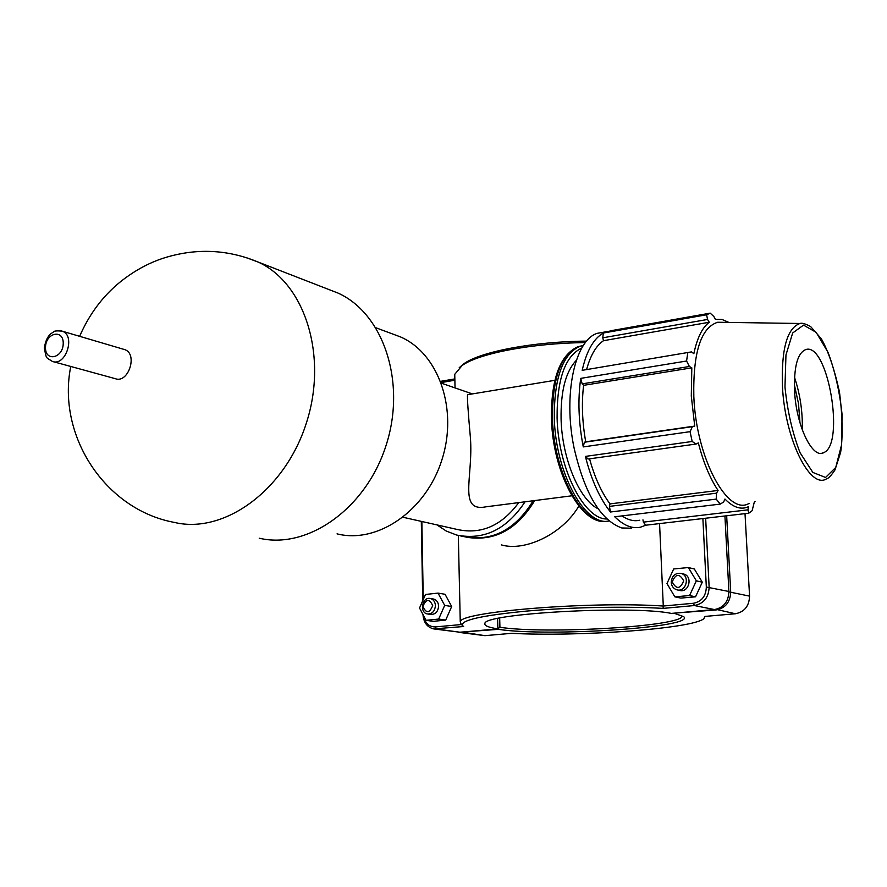 <?xml version="1.0" encoding="UTF-8"?>
<svg xmlns="http://www.w3.org/2000/svg" width="887" height="887" viewBox="0 0 887 887"><rect width="100%" height="100%" fill="white"/><g stroke="black" fill="none" stroke-linecap="round" stroke-linejoin="round"><path stroke-width="1.33" d="M53.242 361.663L115.232 378.66C128.449 383.871 138.184 353.636 124.59 349.578L123.703 349.323M403.097 517.276L457.759 529.583C481.453 534.573 501.787 525.592 518.751 502.607M469.367 394.405L467.56 394.704C467.105 397.054 468.059 411.446 470.42 437.89C473.414 476.674 457.736 512.431 486.076 506.799L571.849 495.8M460.608 535.925L463.568 536.568C491.963 542.001 515.159 530.06 533.165 500.756M436.958 524.904L446.338 531.091L456.738 535.072C484.036 540.46 506.81 529.373 525.049 501.798M337.038 533.863C377.308 544.075 425.638 511.167 441.793 460.22C458.391 409.417 438.677 353.381 400.436 336.894L392.497 333.944M259.237 538.198C307.589 549.729 366.009 508.639 386.045 445.496C406.59 382.53 383.583 313.621 338.124 293.12L328.201 289.262M609.436 506.388L610.478 511.999L716.208 499.115L716.563 493.161L609.436 506.388L609.99 503.894L718.082 490.456L716.563 493.161M589.556 458.823C594.722 477.483 601.541 492.496 609.99 503.894M585.387 456.406L588.081 459.034L696.129 444.032L692.182 441.482L585.387 456.406C591.418 480.078 599.778 498.605 610.478 511.999M582.171 383.871L689.399 366.486L686.582 361.02L580.741 378.372L582.171 383.871L583.613 385.335C581.495 403.008 582.194 421.835 585.719 441.804L584.333 442.247L583.269 446.915L690.064 431.67L692.392 426.669L584.333 442.247M580.741 378.372C577.692 399.627 578.535 422.467 583.269 446.915M643.363 522.133L645.681 525.215L748.772 513.207L747.963 509.837L643.363 522.133L642.953 519.849M621.987 515.901C628.151 520.104 634.083 521.545 639.76 520.225M716.208 499.115L720.222 504.104L614.758 516.777C623.628 525.536 632.22 529.007 640.525 527.177L645.681 525.215M602.761 337.814L707.527 319.453L706.629 314.774L603.371 333.013L602.761 337.814L603.515 340.686C596.164 345.653 590.542 355.21 586.662 369.336M603.371 333.013C593.636 338.512 586.573 350.953 582.194 370.334L691.516 351.884L582.194 370.334M611.83 330.563L710.221 313.144L713.869 316.548L715.432 319.398L722.051 319.464L728.892 322.436M755.114 501.51L754.205 502.497L752.121 510.712L748.772 513.207M603.515 340.686L709.301 322.247C702.271 327.503 697.127 337.991 693.845 353.702L691.516 351.884M707.527 319.453L709.301 322.247M720.222 504.104L723.648 501.998L724.934 499.037C732.174 506.41 739.082 509.304 745.668 507.708L748.462 506.71L747.963 509.837M583.613 385.335L691.816 367.839L691.295 396.034L694.721 426.082L692.392 426.669M689.399 366.486L691.816 367.839M585.719 441.804L694.721 426.082M604.302 332.082L597.284 333.324C574.854 340.02 562.868 394.848 574.133 448.223C584.677 493.627 600.554 520.203 621.765 527.965L631.655 528.208M723.071 322.336L717.672 322.258C700.93 327.625 692.98 352.361 693.822 396.467C696.084 457.969 727.706 516.445 749.038 503.428M690.064 431.67L692.182 441.482M696.129 444.032L698.324 442.879C703.424 462.548 710.01 478.415 718.082 490.456M710.221 313.144L706.629 314.774M687.78 352.771L686.582 361.02M576.328 360.344C565.695 371.509 560.617 391.156 561.083 419.274C562.07 458.679 579.566 500.068 598.104 508.75M794.608 391.61C796.315 426.148 812.825 459.71 823.835 452.581C845.167 444.065 828.037 343.413 806.205 349.411C797.59 352.472 793.721 366.542 794.608 391.61M802.28 429.873C802.757 411.912 800.174 394.393 794.519 377.33M799.974 422.789L798.5 403.585L794.364 384.781M454.809 377.407L454.743 374.336L462.194 365.433C479.213 353.325 532.023 343.147 585.431 342.593M422.988 614.525L422.977 614.536C423.576 622.486 427.146 627.275 433.688 628.905L463.646 626.521L462.46 625.512C460.464 620.246 481.918 615.423 526.823 611.065C569.953 607.262 626.433 606.165 663.066 608.393L663.288 606.032C589.589 601.053 458.734 611.864 460.253 621.909L461.295 624.404M702.881 518.551L706.329 587.05C705.952 596.197 701.639 601.608 693.412 603.271L663.288 606.032L659.562 523.596M501.343 544.895C524.893 551.891 562.591 534.063 578.845 506.045M671.226 582.349C671.869 575.829 675.14 572.847 681.039 573.423C690.485 575.652 686.15 592.671 676.848 589.811C673.477 588.713 671.603 586.218 671.226 582.349M672.213 581.961C676.404 589.589 680.229 589.212 683.689 580.83C679.475 573.202 675.65 573.579 672.213 581.961M677.446 589.944L679.597 590.398C688.866 593.248 693.191 576.284 683.766 574.055L683.134 573.911M688.345 567.547L694.321 568.977L702.293 582.194L695.552 596.807L680.906 598.093L674.841 596.84L666.969 583.557L673.676 568.966L688.345 567.547L696.339 580.841L689.565 595.543L674.841 596.84M695.552 596.807L689.565 595.543M702.293 582.194L696.339 580.841M435.417 605.577C435.118 601.708 433.41 599.357 430.273 598.503C422.068 596.563 419.185 612.884 427.534 613.97C432.246 614.004 434.863 611.198 435.417 605.577M432.701 605.566C429.552 613.327 426.281 613.649 422.877 606.542C426.004 598.792 429.275 598.47 432.701 605.566M433.178 598.969L433.466 599.013C436.604 599.867 438.311 602.218 438.599 606.076C438.056 611.686 435.439 614.48 430.738 614.447L427.811 614.015M438.034 593.104L445.052 594.279L451.683 606.508L445.706 620.091L438.666 619.059L444.686 605.4L438.034 593.104L425.483 594.467L419.529 608.027L426.07 620.323L438.666 619.059M451.683 606.508L444.686 605.4M445.706 620.091L433.155 621.343L426.07 620.323M674.475 613.128L716.264 609.923C725.488 608.094 730.3 602.085 730.7 591.895L726.664 515.779M745.013 513.64L749.559 596.119C749.182 606.098 744.459 611.975 735.378 613.76L705.054 616.41L703.768 618.771C691.76 628.794 579.034 636.877 511.444 633.34L484.956 635.657L460.065 632.52M458.745 632.287L498.339 629.338C548.233 637.054 697.082 627.364 683.644 616.62L675.118 613.593M498.339 629.338L498.627 628.229L497.84 627.674M682.103 616.099L682.103 616.099C682.203 626.455 546.059 634.449 499.924 627.275L498.627 628.229M499.924 627.275L499.68 618.084M724.923 515.979L728.903 591.485C728.504 601.696 723.681 607.717 714.445 609.557L671.404 613.405C631.622 605.134 482.661 613.571 484.912 623.583C484.191 625.668 488.504 627.431 497.873 628.883L460.12 632.254L434.198 628.972M497.596 618.527L497.873 628.883M663.066 608.393L694.41 605.544C703.79 603.648 708.702 597.494 709.134 587.061L705.653 518.23M454.843 378.915L440.706 381.321M586.629 341.118C533.719 341.506 480.92 351.596 463.99 363.659L459.222 367.695M421.303 521.379L422.733 600.732M461.428 624.526L435.351 626.921C428.898 626.865 424.995 623.14 423.631 615.744M423.265 599.512L421.857 521.501M441.172 382.552L454.876 380.224M466.118 537.167C494.292 541.846 517.143 529.65 534.673 500.567M124.59 349.578L62.134 331.15C56.657 330.64 53.741 330.929 53.375 332.037L50.925 333.7C47.676 336.295 45.481 340.985 44.35 347.782C46.423 359.922 46.08 357.117 52.388 361.43C65.793 366.774 75.927 335.253 62.134 331.15L60.881 330.807M45.492 347.283C45.747 332.581 63.631 328.755 63.232 343.602C62.944 358.459 44.982 362.062 45.492 347.283M70.76 366.464C56.768 435.362 104.965 509.692 174.451 522.432C224.134 534.395 284.971 490.411 306.325 423.177C328.19 356.119 304.962 283.252 258.239 262.097L246.22 257.607M607.54 521.146C583.591 527.399 553.555 473.381 552.479 418.076C552.357 378.516 560.795 354.733 577.814 346.739L581.983 345.764M583.347 345.509L579.566 346.429C562.58 354.423 554.153 378.217 554.297 417.799C555.384 472.948 585.22 526.911 609.103 520.968M606.885 518.984C584.134 519.516 558.167 468.547 557.091 417.877C556.936 379.115 565.174 355.831 581.794 348.037M782.467 386.81C784.995 439.032 809.953 489.391 826.407 478.925C828.336 478.603 831.208 475.587 835.011 469.877L840.643 452.326C842.949 436.726 842.561 416.646 839.49 392.076C834.334 368.792 828.281 351.03 821.318 338.767L810.618 326.538C805.285 323.7 801.693 322.702 799.841 323.533C787.013 328.19 781.214 349.278 782.467 386.81M803.766 323.544L717.672 322.258M784.973 386.954L785.96 354.988L792.668 332.991L803.522 325.119L816.173 332.337L828.17 352.616C835.099 371.42 839.745 392.065 842.073 414.551L841.552 444.964L835.742 467.449L825.553 477.461L812.836 472.438L800.085 452.758C792.468 433.155 787.434 411.224 784.973 386.954M728.926 591.884L749.559 596.119M716.009 609.336L735.378 613.76M484.956 635.657L462.038 632.076M693.412 603.271L694.41 605.544L714.445 609.557M460.12 632.254L436.437 629.005L435.351 626.921M728.903 591.485L706.329 587.05M472.394 393.917L441.416 383.195M400.436 336.894L375.944 327.78M338.124 293.12L258.239 262.097C227.183 249.192 195.462 247.905 163.086 258.272C147.896 263.284 133.46 271.289 119.8 282.288C102.593 296.358 89.199 314.364 79.63 336.317M467.56 394.704L554.885 380.323M607.473 521.146C581.883 527.022 552.679 473.303 551.437 418.464C551.093 379.126 559.885 355.21 577.814 346.739L583.336 345.52M597.284 333.324L709.134 313.543M823.835 452.581L821.772 453.257M454.743 374.336L455.042 387.918M458.324 535.46L460.253 621.909M681.039 573.423L683.766 574.055M433.466 599.013L430.273 598.503M463.99 363.659L462.194 365.433M462.46 625.512L460.464 623.605"/></g></svg>
